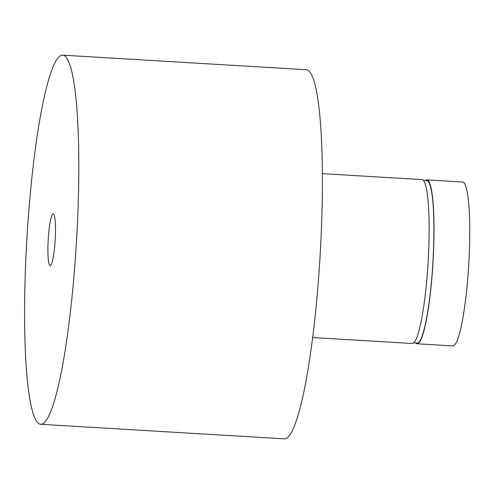 <?xml version="1.0" encoding="UTF-8"?>
<svg xmlns="http://www.w3.org/2000/svg" width="494" height="494" viewBox="0 0 494 494"><rect width="100%" height="100%" fill="white"/><g stroke="black" fill="none" stroke-linecap="round" stroke-linejoin="round"><path stroke-width="0.74" d="M62.726 55.167L306.329 69.716A184.886 24.836 93.4 0 1 309.207 71.21A184.886 24.836 93.4 0 1 319.396 266.772A184.886 24.836 93.4 0 1 284.278 438.833L40.675 424.284A184.886 24.836 93.4 0 1 37.797 422.79A184.886 24.836 93.4 0 1 27.608 227.228A184.886 24.836 93.4 0 1 62.726 55.167A184.886 24.836 93.4 0 1 65.597 56.656A184.886 24.836 93.4 0 1 75.792 252.218A184.886 24.836 93.4 0 1 40.675 424.284M49.746 265.408A25.941 3.483 -86.6 0 0 50.153 265.618A25.941 3.483 -86.6 0 0 55.075 241.473A25.941 3.483 -86.6 0 0 53.648 214.038A25.941 3.483 -86.6 0 0 53.247 213.828A25.941 3.483 -86.6 0 0 48.319 237.972A25.941 3.483 -86.6 0 0 49.746 265.408M322.415 173.66L422.006 179.606A82.09 11.029 93.4 0 1 423.284 180.267A82.09 11.029 93.4 0 1 427.81 267.1A82.09 11.029 93.4 0 1 412.218 343.497L312.628 337.55M423.432 180.434L426.835 180.631A81.356 10.93 93.4 0 1 428.1 181.292A81.356 10.93 93.4 0 1 432.583 267.34A81.356 10.93 93.4 0 1 417.134 343.052L413.731 342.848M425.365 180.545A82.09 11.029 93.4 0 1 426.878 179.896A82.09 11.029 93.4 0 1 428.156 180.563A82.09 11.029 93.4 0 1 432.682 267.39A82.09 11.029 93.4 0 1 417.09 343.787A82.09 11.029 93.4 0 1 415.812 343.126A82.09 11.029 93.4 0 1 415.658 342.966M426.878 179.896L462.606 182.033A82.09 11.029 93.4 0 1 463.885 182.694A82.09 11.029 93.4 0 1 468.411 269.526A82.09 11.029 93.4 0 1 452.819 345.924L417.09 343.787"/></g></svg>
